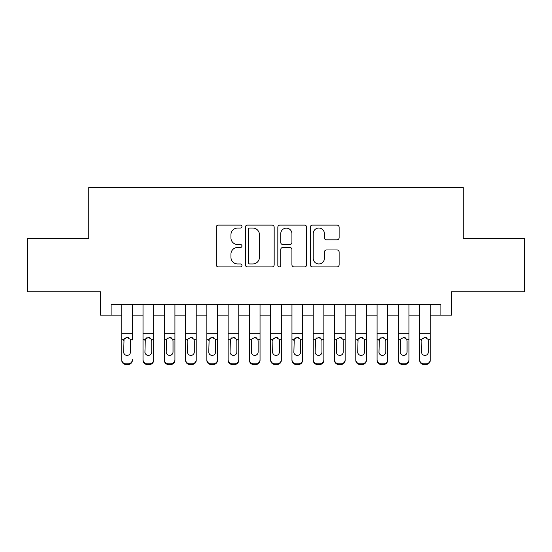 <?xml version="1.0" encoding="UTF-8"?>
<svg xmlns="http://www.w3.org/2000/svg" width="552" height="552" viewBox="0 0 552 552"><rect width="100%" height="100%" fill="white"/><g stroke="black" fill="none" stroke-linecap="round" stroke-linejoin="round"><path stroke-width="0.83" d="M241.962 226.575A1.463 1.463 0 0 0 240.499 225.119L218.309 225.119A2.091 2.091 0 0 0 216.218 227.203L216.218 264.794A2.091 2.091 0 0 0 218.309 266.885L240.499 266.885A1.463 1.463 0 0 0 241.962 265.422A1.463 1.463 0 0 0 240.499 263.959L237.622 263.959A6.686 6.686 0 0 1 230.943 257.28L230.943 254.148A6.686 6.686 0 0 1 237.622 247.462L240.499 247.462A1.463 1.463 0 0 0 241.962 245.999A1.463 1.463 0 0 0 240.499 244.536L237.622 244.536A6.686 6.686 0 0 1 230.943 237.857L230.943 234.724A6.686 6.686 0 0 1 237.622 228.038L240.499 228.038A1.463 1.463 0 0 0 241.962 226.575M337.03 239.837A2.091 2.091 0 0 0 339.121 237.753L339.121 227.203A2.091 2.091 0 0 0 337.03 225.119L312.391 225.119A2.091 2.091 0 0 0 310.3 227.203L310.3 264.794A2.091 2.091 0 0 0 312.391 266.885L337.03 266.885A2.091 2.091 0 0 0 339.121 264.794L339.121 252.057A2.091 2.091 0 0 0 337.03 249.966L326.487 249.966A2.091 2.091 0 0 0 324.397 252.057L324.397 258.377A5.589 5.589 0 0 1 318.815 263.959A5.589 5.589 0 0 1 313.225 258.377L313.225 233.627A5.589 5.589 0 0 1 318.815 228.038A5.589 5.589 0 0 1 324.397 233.627L324.397 237.753A2.091 2.091 0 0 0 326.487 239.837L337.03 239.837M111.111 315.151L111.111 304.511L440.889 304.511L440.889 315.151L451.529 315.151L451.529 291.746L524.4 291.746L524.4 238.554L463.231 238.554L463.231 187.494L88.769 187.494L88.769 238.554L27.6 238.554L27.6 291.746L100.471 291.746L100.471 315.151L121.75 315.151M274.171 227.203A2.091 2.091 0 0 0 272.081 225.119L247.441 225.119A2.091 2.091 0 0 0 245.35 227.203L245.35 264.794A2.091 2.091 0 0 0 247.441 266.885L272.081 266.885A2.091 2.091 0 0 0 274.171 264.794L274.171 227.203M279.919 225.119L304.559 225.119A2.091 2.091 0 0 1 306.65 227.203L306.65 264.794A2.091 2.091 0 0 1 304.559 266.885L294.016 266.885A2.091 2.091 0 0 1 291.925 264.794L291.925 249.552A2.091 2.091 0 0 0 289.834 247.462L282.838 247.462A2.091 2.091 0 0 0 280.754 249.552L280.754 265.422A1.463 1.463 0 0 1 279.291 266.885A1.463 1.463 0 0 1 277.828 265.422L277.828 227.203A2.091 2.091 0 0 1 279.919 225.119M132.383 315.151L143.023 315.151M153.663 315.151L164.303 315.151M174.936 315.151L185.575 315.151M196.215 315.151L206.855 315.151M217.488 315.151L228.128 315.151M238.768 315.151L249.407 315.151M260.04 315.151L270.68 315.151M281.32 315.151L291.96 315.151M302.593 315.151L313.232 315.151M323.872 315.151L334.512 315.151M345.145 315.151L355.785 315.151M366.424 315.151L377.064 315.151M387.697 315.151L398.337 315.151M408.977 315.151L419.617 315.151M430.249 315.151L440.889 315.151M249.739 228.038A1.463 1.463 0 0 0 248.276 229.501L248.276 262.497A1.463 1.463 0 0 0 249.739 263.959L252.768 263.959A6.686 6.686 0 0 0 259.447 257.28L259.447 234.724A6.686 6.686 0 0 0 252.768 228.038L249.739 228.038M291.925 233.731A5.589 5.589 0 0 0 286.336 228.142A5.589 5.589 0 0 0 280.754 233.731L280.754 242.452A2.091 2.091 0 0 0 282.838 244.536L289.834 244.536A2.091 2.091 0 0 0 291.925 242.452L291.925 233.731M121.75 339.915L121.75 359.621A4.257 4.223 -0 0 0 126.001 363.844L128.133 363.844A4.257 4.223 -0 0 0 132.383 359.621L132.383 360.29A4.257 4.223 180 0 1 128.133 364.506L128.133 363.844M132.383 339.915L132.383 304.511M130.472 352.024L130.472 340.819L130.472 352.024A3.402 3.374 180 0 1 127.063 355.398A3.402 3.374 180 0 0 130.472 352.024M123.662 352.687L123.662 352.024A3.402 3.374 180 0 0 127.063 355.398M125.29 337.893L124.041 339.245L123.662 340.549M128.844 337.893L127.063 337.396L130.093 339.245L130.472 340.819M121.75 304.511L121.75 360.29A4.257 4.223 180 0 0 126.001 364.506L128.133 364.506M121.75 339.245L124.041 339.245L123.662 352.024M124.041 339.245L127.063 337.396M143.023 339.915L143.023 359.621A4.257 4.223 0 0 0 147.28 363.844L149.406 363.844A4.257 4.223 0 0 0 153.663 359.621L153.663 360.29A4.257 4.223 180 0 1 149.406 364.506L149.406 363.844M151.745 352.024L151.745 340.819L151.745 352.024A3.402 3.374 180 0 1 148.343 355.398A3.402 3.374 180 0 0 151.745 352.024M144.941 352.687L144.941 352.024A3.402 3.374 180 0 0 148.343 355.398M146.563 337.893L145.314 339.245L144.941 340.549M150.116 337.893L148.343 337.396L151.372 339.245L151.745 340.819M164.303 339.915L164.303 359.621A4.257 4.223 0 0 0 168.553 363.844L170.685 363.844A4.257 4.223 0 0 0 174.936 359.621L174.936 360.29A4.257 4.223 180 0 1 170.685 364.506L170.685 363.844M173.024 352.024L173.024 340.819L173.024 352.024A3.402 3.374 180 0 1 169.616 355.398A3.402 3.374 180 0 0 173.024 352.024M166.214 352.687L166.214 352.024A3.402 3.374 180 0 0 169.616 355.398M167.843 337.893L166.594 339.245L166.214 340.549M171.396 337.893L169.616 337.396L172.645 339.245L173.024 340.819M185.575 339.915L185.575 359.621A4.257 4.223 0 0 0 189.833 363.844L191.958 363.844A4.257 4.223 0 0 0 196.215 359.621L196.215 360.29A4.257 4.223 180 0 1 191.958 364.506L191.958 363.844M194.297 352.024L194.297 340.819L194.297 352.024A3.402 3.374 180 0 1 190.895 355.398A3.402 3.374 180 0 0 194.297 352.024M187.494 352.687L187.494 352.024A3.402 3.374 180 0 0 190.895 355.398M189.122 337.893L187.866 339.245L187.494 340.549M192.669 337.893L190.895 337.396L193.924 339.245L194.297 340.819M206.855 339.915L206.855 359.621A4.257 4.223 0 0 0 211.105 363.844L213.238 363.844A4.257 4.223 0 0 0 217.488 359.621L217.488 360.29A4.257 4.223 180 0 1 213.238 364.506L213.238 363.844M215.577 352.024L215.577 340.819L215.577 352.024A3.402 3.374 180 0 1 212.168 355.398A3.402 3.374 180 0 0 215.577 352.024M208.766 352.687L208.766 352.024A3.402 3.374 180 0 0 212.168 355.398M210.395 337.893L209.146 339.245L208.766 340.549M213.948 337.893L212.168 337.396L215.197 339.245L215.577 340.819M153.663 304.511L153.663 360.29M143.023 304.511L143.023 360.29A4.257 4.223 180 0 0 147.28 364.506L149.406 364.506M143.023 339.245L145.314 339.245L144.941 352.024M145.314 339.245L148.343 337.396M174.936 304.511L174.936 360.29M164.303 304.511L164.303 360.29A4.257 4.223 180 0 0 168.553 364.506L170.685 364.506M164.303 339.245L166.594 339.245L166.214 352.024M166.594 339.245L169.616 337.396M196.215 304.511L196.215 360.29M185.575 304.511L185.575 360.29A4.257 4.223 180 0 0 189.833 364.506L191.958 364.506M185.575 339.245L187.866 339.245L187.494 352.024M187.866 339.245L190.895 337.396M217.488 304.511L217.488 360.29M206.855 304.511L206.855 360.29A4.257 4.223 180 0 0 211.105 364.506L213.238 364.506M206.855 339.245L209.146 339.245L208.766 352.024M209.146 339.245L212.168 337.396M228.128 339.915L228.128 359.621A4.257 4.223 0 0 0 232.385 363.844L234.51 363.844A4.257 4.223 0 0 0 238.768 359.621L238.768 360.29A4.257 4.223 180 0 1 234.51 364.506L234.51 363.844M236.849 352.024L236.849 340.819L236.849 352.024A3.402 3.374 180 0 1 233.448 355.398A3.402 3.374 180 0 0 236.849 352.024M230.046 352.687L230.046 352.024A3.402 3.374 180 0 0 233.448 355.398M231.674 337.893L230.419 339.245L230.046 340.549M235.221 337.893L233.448 337.396L236.477 339.245L236.849 340.819M238.768 304.511L238.768 360.29M228.128 304.511L228.128 360.29A4.257 4.223 180 0 0 232.385 364.506L234.51 364.506M228.128 339.245L230.419 339.245L230.046 352.024M230.419 339.245L233.448 337.396M249.407 339.915L249.407 359.621A4.257 4.223 0 0 0 253.658 363.844L255.79 363.844A4.257 4.223 0 0 0 260.04 359.621L260.04 360.29A4.257 4.223 180 0 1 255.79 364.506L255.79 363.844M258.129 352.024L258.129 340.819L258.129 352.024A3.402 3.374 180 0 1 254.72 355.398A3.402 3.374 180 0 0 258.129 352.024M251.319 352.687L251.319 352.024A3.402 3.374 180 0 0 254.72 355.398M252.947 337.893L251.698 339.245L251.319 340.549M256.501 337.893L254.72 337.396L257.75 339.245L258.129 340.819M260.04 304.511L260.04 360.29M249.407 304.511L249.407 360.29A4.257 4.223 180 0 0 253.658 364.506L255.79 364.506M249.407 339.245L251.698 339.245L251.319 352.024M251.698 339.245L254.72 337.396M270.68 339.915L270.68 359.621A4.257 4.223 0 0 0 274.937 363.844L277.063 363.844A4.257 4.223 0 0 0 281.32 359.621L281.32 360.29A4.257 4.223 180 0 1 277.063 364.506L277.063 363.844M279.402 352.024L279.402 340.819L279.402 352.024A3.402 3.374 180 0 1 276 355.398A3.402 3.374 180 0 0 279.402 352.024M272.598 352.687L272.598 352.024A3.402 3.374 180 0 0 276 355.398M274.227 337.893L272.971 339.245L272.598 340.549M277.773 337.893L276 337.396L279.029 339.245L279.402 340.819M281.32 304.511L281.32 360.29M270.68 304.511L270.68 360.29A4.257 4.223 180 0 0 274.937 364.506L277.063 364.506M270.68 339.245L272.971 339.245L272.598 352.024M272.971 339.245L276 337.396M291.96 339.915L291.96 359.621A4.257 4.223 0 0 0 296.21 363.844L298.342 363.844A4.257 4.223 0 0 0 302.593 359.621L302.593 360.29A4.257 4.223 180 0 1 298.342 364.506L298.342 363.844M300.681 352.024L300.681 340.819L300.681 352.024A3.402 3.374 180 0 1 297.28 355.398A3.402 3.374 180 0 0 300.681 352.024M293.871 352.687L293.871 352.024A3.402 3.374 180 0 0 297.28 355.398M295.499 337.893L294.25 339.245L293.871 340.549M299.053 337.893L297.28 337.396L300.302 339.245L300.681 340.819M302.593 304.511L302.593 360.29M291.96 304.511L291.96 360.29A4.257 4.223 180 0 0 296.21 364.506L298.342 364.506M291.96 339.245L294.25 339.245L293.871 352.024M294.25 339.245L297.28 337.396M313.232 339.915L313.232 359.621A4.257 4.223 0 0 0 317.49 363.844L319.615 363.844A4.257 4.223 0 0 0 323.872 359.621L323.872 360.29A4.257 4.223 180 0 1 319.615 364.506L319.615 363.844M321.954 352.024L321.954 340.819L321.954 352.024A3.402 3.374 180 0 1 318.552 355.398A3.402 3.374 180 0 0 321.954 352.024M315.151 352.687L315.151 352.024A3.402 3.374 180 0 0 318.552 355.398M316.779 337.893L315.523 339.245L315.151 340.549M320.326 337.893L318.552 337.396L321.581 339.245L321.954 340.819M323.872 304.511L323.872 360.29M313.232 304.511L313.232 360.29A4.257 4.223 180 0 0 317.49 364.506L319.615 364.506M313.232 339.245L315.523 339.245L315.151 352.024M315.523 339.245L318.552 337.396M334.512 339.915L334.512 359.621A4.257 4.223 0 0 0 338.762 363.844L340.894 363.844A4.257 4.223 0 0 0 345.145 359.621L345.145 360.29A4.257 4.223 180 0 1 340.894 364.506L340.894 363.844M343.234 352.024L343.234 340.819L343.234 352.024A3.402 3.374 180 0 1 339.832 355.398A3.402 3.374 180 0 0 343.234 352.024M336.423 352.687L336.423 352.024A3.402 3.374 180 0 0 339.832 355.398M338.052 337.893L336.803 339.245L336.423 340.549M341.605 337.893L339.832 337.396L342.854 339.245L343.234 340.819M345.145 304.511L345.145 360.29M334.512 304.511L334.512 360.29A4.257 4.223 180 0 0 338.762 364.506L340.894 364.506M334.512 339.245L336.803 339.245L336.423 352.024M336.803 339.245L339.832 337.396M355.785 339.915L355.785 359.621A4.257 4.223 0 0 0 360.042 363.844L362.167 363.844A4.257 4.223 0 0 0 366.424 359.621L366.424 360.29A4.257 4.223 180 0 1 362.167 364.506L362.167 363.844M364.506 352.024L364.506 340.819L364.506 352.024A3.402 3.374 180 0 1 361.105 355.398A3.402 3.374 180 0 0 364.506 352.024M357.703 352.687L357.703 352.024A3.402 3.374 180 0 0 361.105 355.398M359.331 337.893L358.075 339.245L357.703 340.549M362.878 337.893L361.105 337.396L364.134 339.245L364.506 340.819M366.424 304.511L366.424 360.29M355.785 304.511L355.785 360.29A4.257 4.223 180 0 0 360.042 364.506L362.167 364.506M355.785 339.245L358.075 339.245L357.703 352.024M358.075 339.245L361.105 337.396M377.064 339.915L377.064 359.621A4.257 4.223 0 0 0 381.315 363.844L383.447 363.844A4.257 4.223 0 0 0 387.697 359.621L387.697 360.29A4.257 4.223 180 0 1 383.447 364.506L383.447 363.844M385.786 352.024L385.786 340.819L385.786 352.024A3.402 3.374 180 0 1 382.384 355.398A3.402 3.374 180 0 0 385.786 352.024M378.976 352.687L378.976 352.024A3.402 3.374 180 0 0 382.384 355.398M380.604 337.893L379.355 339.245L378.976 340.549M384.157 337.893L382.384 337.396L385.406 339.245L385.786 340.819M387.697 304.511L387.697 360.29M377.064 304.511L377.064 360.29A4.257 4.223 180 0 0 381.315 364.506L383.447 364.506M377.064 339.245L379.355 339.245L378.976 352.024M379.355 339.245L382.384 337.396M398.337 339.915L398.337 359.621A4.257 4.223 0 0 0 402.594 363.844L404.719 363.844A4.257 4.223 0 0 0 408.977 359.621L408.977 360.29A4.257 4.223 180 0 1 404.719 364.506L404.719 363.844M407.059 352.024L407.059 340.819L407.059 352.024A3.402 3.374 180 0 1 403.657 355.398A3.402 3.374 180 0 0 407.059 352.024M400.255 352.687L400.255 352.024A3.402 3.374 180 0 0 403.657 355.398M401.884 337.893L400.628 339.245L400.255 340.549M405.437 337.893L403.657 337.396L406.686 339.245L407.059 340.819M408.977 304.511L408.977 360.29M398.337 304.511L398.337 360.29A4.257 4.223 180 0 0 402.594 364.506L404.719 364.506M398.337 339.245L400.628 339.245L400.255 352.024M400.628 339.245L403.657 337.396M419.617 339.915L419.617 359.621A4.257 4.223 0 0 0 423.867 363.844L425.999 363.844A4.257 4.223 0 0 0 430.249 359.621L430.249 360.29A4.257 4.223 180 0 1 425.999 364.506L425.999 363.844M428.338 352.024L428.338 340.819L428.338 352.024A3.402 3.374 180 0 1 424.936 355.398A3.402 3.374 180 0 0 428.338 352.024M421.528 352.687L421.528 352.024A3.402 3.374 180 0 0 424.936 355.398M423.156 337.893L421.907 339.245L421.528 340.549M426.71 337.893L424.936 337.396L427.959 339.245L428.338 340.819M430.249 304.511L430.249 360.29M419.617 304.511L419.617 360.29A4.257 4.223 180 0 0 423.867 364.506L425.999 364.506M419.617 339.245L421.907 339.245L421.528 352.024M421.907 339.245L424.936 337.396M130.093 339.245L132.383 339.245M121.75 333.746L132.383 333.746M121.75 304.663L132.383 304.663M126.001 363.844L126.001 364.506M151.372 339.245L153.663 339.245M143.023 333.746L153.663 333.746M143.023 304.663L153.663 304.663M147.28 363.844L147.28 364.506M172.645 339.245L174.936 339.245M164.303 333.746L174.936 333.746M164.303 304.663L174.936 304.663M168.553 363.844L168.553 364.506M193.924 339.245L196.215 339.245M185.575 333.746L196.215 333.746M185.575 304.663L196.215 304.663M189.833 363.844L189.833 364.506M215.197 339.245L217.488 339.245M206.855 333.746L217.488 333.746M206.855 304.663L217.488 304.663M211.105 363.844L211.105 364.506M236.477 339.245L238.768 339.245M228.128 333.746L238.768 333.746M228.128 304.663L238.768 304.663M232.385 363.844L232.385 364.506M257.75 339.245L260.04 339.245M249.407 333.746L260.04 333.746M249.407 304.663L260.04 304.663M253.658 363.844L253.658 364.506M279.029 339.245L281.32 339.245M270.68 333.746L281.32 333.746M270.68 304.663L281.32 304.663M274.937 363.844L274.937 364.506M300.302 339.245L302.593 339.245M291.96 333.746L302.593 333.746M291.96 304.663L302.593 304.663M296.21 363.844L296.21 364.506M321.581 339.245L323.872 339.245M313.232 333.746L323.872 333.746M313.232 304.663L323.872 304.663M317.49 363.844L317.49 364.506M342.854 339.245L345.145 339.245M334.512 333.746L345.145 333.746M334.512 304.663L345.145 304.663M338.762 363.844L338.762 364.506M364.134 339.245L366.424 339.245M355.785 333.746L366.424 333.746M355.785 304.663L366.424 304.663M360.042 363.844L360.042 364.506M385.406 339.245L387.697 339.245M377.064 333.746L387.697 333.746M377.064 304.663L387.697 304.663M381.315 363.844L381.315 364.506M406.686 339.245L408.977 339.245M398.337 333.746L408.977 333.746M398.337 304.663L408.977 304.663M402.594 363.844L402.594 364.506M427.959 339.245L430.249 339.245M419.617 333.746L430.249 333.746M419.617 304.663L430.249 304.663M423.867 363.844L423.867 364.506"/></g></svg>
